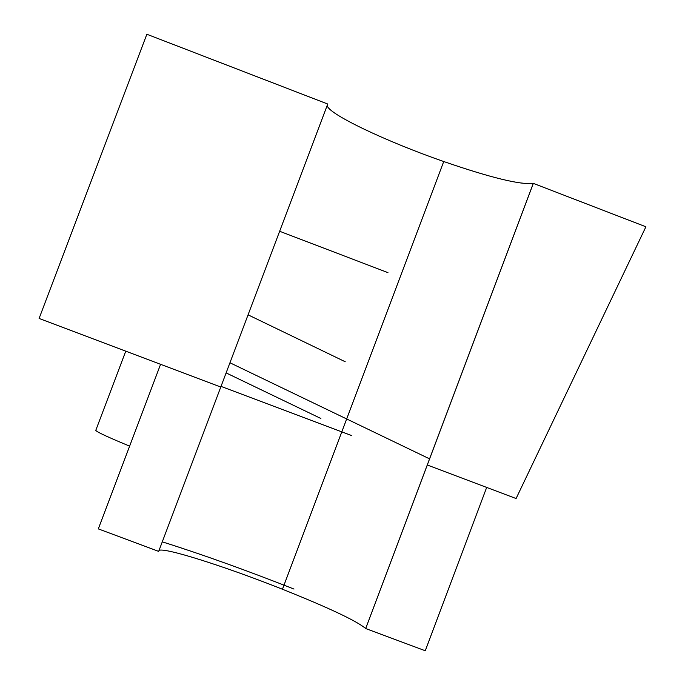 <?xml version="1.0" encoding="UTF-8"?>
<svg xmlns="http://www.w3.org/2000/svg" width="685" height="685" viewBox="0 0 685 685"><rect width="100%" height="100%" fill="white"/><g stroke="black" fill="none" stroke-linecap="round" stroke-linejoin="round"><path stroke-width="1.03" d="M327.224 105.379C327.002 113.419 385.732 141.384 443.726 161.532C490.871 177.757 520.72 185.036 533.29 183.366L645.904 226.778L516.088 498.534L427.294 465.004L365.687 628.522C356.594 620.893 328.843 607.8 282.451 589.237C225.296 566.486 163.278 546.818 159.006 550.5M486.667 487.42L427.303 465.012M98.323 528.888L158.672 551.382L327.73 104.026L146.855 34.25L39.096 318.457L220.775 387.042L160.581 364.317L98.597 528.144M486.675 487.429L425.257 650.75L365.73 628.565M351.833 435.651L221.024 386.391M162.276 541.844C202.032 554.379 245.941 570.117 293.993 589.066M125.757 351.174L95.789 430.343C96.354 431.79 107.631 437.047 129.628 446.123M533.332 183.349L427.294 465.004M279.643 231.265L387.967 272.647M226.118 372.905L320.88 418.492M429.572 458.856L229.946 362.767M248.064 314.835L345.223 361.748M160.581 364.317L98.323 528.863M533.29 183.366L365.687 628.522M282.451 589.237L443.726 161.532"/></g></svg>
